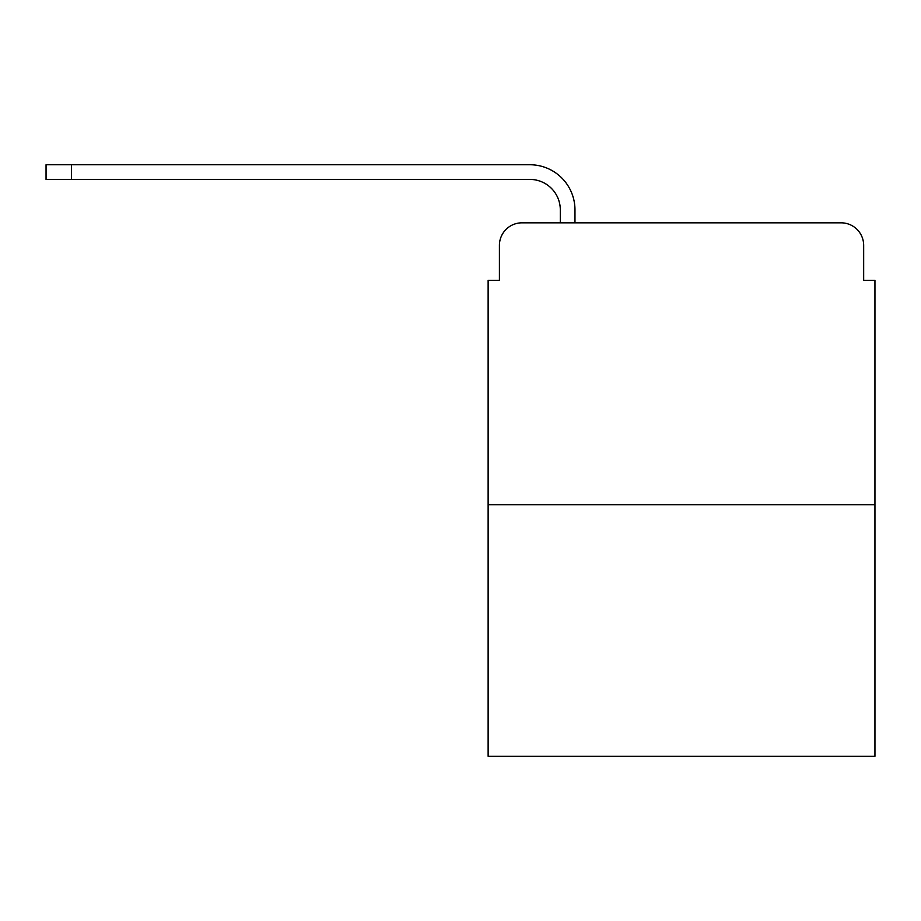 <?xml version="1.0" encoding="UTF-8"?>
<svg xmlns="http://www.w3.org/2000/svg" width="921" height="921" viewBox="0 0 921 921"><rect width="100%" height="100%" fill="white"/><g stroke="black" fill="none" stroke-linecap="round" stroke-linejoin="round"><path stroke-width="1.38" d="M499.412 245.377L499.412 280.341L499.412 245.377A22.553 22.553 0 0 1 521.965 222.824L560.302 222.824L560.302 209.861A30.451 30.451 0 0 0 529.851 179.411L46.05 179.411L46.05 164.744L529.851 164.744A45.106 45.106 0 0 1 574.969 209.861L574.969 222.824L593.573 222.824M874.95 504.766L488.13 504.766L488.13 756.256L874.95 756.256L874.95 280.341L863.668 280.341L863.668 245.377A22.553 22.553 0 0 0 841.115 222.824L521.965 222.824M488.13 504.766L488.13 280.341L499.412 280.341M769.507 222.824L841.115 222.824M863.668 280.341L863.668 245.377M560.302 209.861A30.451 30.451 0 0 0 529.851 179.411A30.451 30.451 0 0 1 560.302 209.861A30.451 30.451 0 0 0 529.851 179.411A30.451 30.451 0 0 1 560.302 209.861A30.451 30.451 0 0 0 529.851 179.411A30.451 30.451 0 0 1 560.302 209.861A30.451 30.451 0 0 0 529.851 179.411A30.451 30.451 0 0 1 560.302 209.861A30.451 30.451 0 0 0 529.851 179.411A30.451 30.451 0 0 1 560.302 209.861A30.451 30.451 0 0 0 529.851 179.411A30.451 30.451 0 0 1 560.302 209.861M71.424 164.744L529.851 164.744L71.424 164.744L529.851 164.744L71.424 164.744L529.851 164.744L71.424 164.744L529.851 164.744L71.424 164.744L529.851 164.744L71.424 164.744L529.851 164.744L71.424 164.744L71.424 179.411"/></g></svg>
